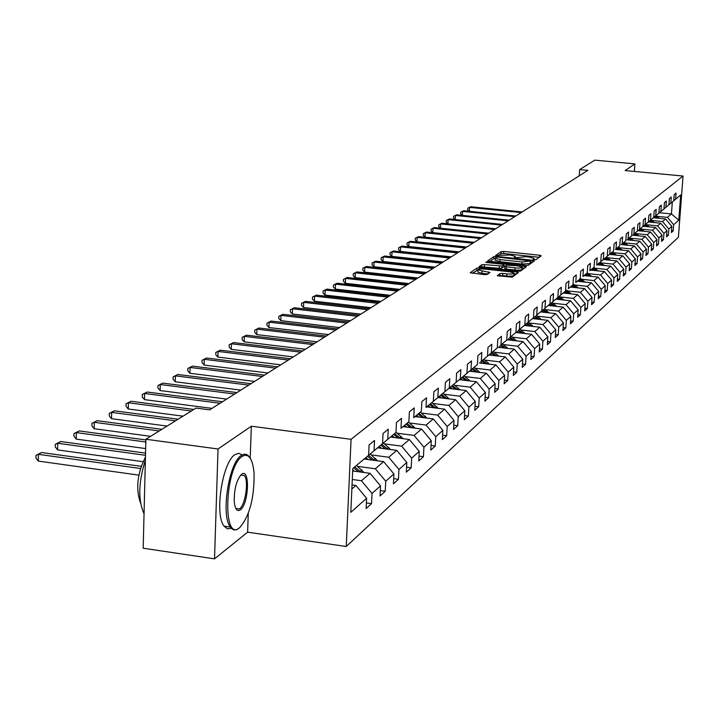 <?xml version="1.0" encoding="UTF-8"?>
<svg xmlns="http://www.w3.org/2000/svg" width="719" height="719" viewBox="0 0 719 719"><rect width="100%" height="100%" fill="white"/><g stroke="black" fill="none" stroke-linecap="round" stroke-linejoin="round"><path stroke-width="1.08" d="M534.262 259.748L536.023 259.649L541.245 255.82L539.717 255.245L503.767 251.443L501.26 251.578L495.661 255.452L510.319 255.02L515.271 256.404L514.364 257.438L515.451 257.744L525.984 256.683L529.004 257.007L534.028 258.418L533.156 259.442L534.262 259.748M499.283 276.231L502.599 275.575L506.733 276.024L506.859 273.867L502.734 273.418L500.091 273.579L497.269 275.719L512.153 277.174L518.435 272.555L516.88 271.944L479.564 267.908L476.94 268.061L470.172 272.771L484.498 274.613L487.158 274.451L489.972 272.483L477.946 269.984L472.284 273.283M506.859 273.867C511.398 274.209 513.788 273.921 514.031 273.031L509.735 271.791L485.136 269.131C480.562 268.798 478.171 269.077 477.946 269.984L477.82 272.133L482.027 273.337L482.152 271.189M251.335 426.214L218.028 448.989L145.885 439.255L143.189 548.22L214.523 558.852L247.615 532.186L346.243 546.494L351.07 439.327L251.335 426.214L250.212 458.156M634.365 171.437L634.895 163.896L625.153 170.565L683.05 176.038L351.07 439.327M634.895 163.896L594.829 160.148L579.658 169.576L579.253 175.813M145.885 439.255L196.035 408.077L209.687 409.848L587.872 170.358L579.658 169.576M525.868 265.374L528.429 265.221L534.379 260.862L532.842 260.278L496.478 256.404L493.935 256.548L487.536 260.988L525.868 265.374M526.515 266.623L520.403 271.117L517.806 271.27L478.98 266.803L481.838 264.745L484.444 264.583L502.015 266.048L503.857 264.637L502.293 264.197L486.763 262.525L485.676 262.219L487.527 262.013L526.515 266.623M346.243 546.494L678.403 237.261L683.05 176.038M366.384 502.932L371.534 503.651L372.02 493.45L380.522 485.882L380.036 495.966L385.24 491.248L385.735 481.236L393.913 473.947L393.428 483.851L398.443 479.312L398.937 469.471L406.819 462.452L406.325 472.185L411.16 467.808L411.654 458.138L419.258 451.37L418.764 460.933L423.428 456.718L423.922 447.209L431.256 440.675L430.762 450.085L435.256 446.014L435.759 436.667L442.841 430.366L442.338 439.615L446.679 435.687L447.182 426.493L454.022 420.399L453.518 429.504L457.715 425.711L458.219 416.661L464.825 410.774L464.321 419.734L468.384 416.067L468.887 407.161L475.277 401.463L474.774 410.288L478.701 406.738L479.205 397.967L485.379 392.466L484.876 401.148L488.677 397.715L489.181 389.078L495.166 383.748L494.663 392.304L498.339 388.97L498.842 380.468L504.639 375.309L504.136 383.73L507.704 380.504L508.207 372.127L513.824 367.13L513.321 375.426L516.772 372.307L517.276 364.048L522.722 359.203L522.219 367.382L525.571 364.353L526.074 356.211L531.35 351.51L530.847 359.572L534.1 356.633L534.603 348.616L539.726 344.05L539.223 351.995L542.387 349.146L542.881 341.237L547.86 336.807L547.357 344.644L550.421 341.876L550.925 334.074L555.751 329.769L555.257 337.499L558.232 334.811L558.735 327.118L563.426 322.939L562.932 330.56L565.826 327.945L566.32 320.359L570.886 316.297L570.383 323.82L573.205 321.276L573.699 313.79L578.139 309.835L577.636 317.259L580.377 314.787L580.871 307.399L585.185 303.553L584.691 310.878L587.36 308.469L587.845 301.18L592.052 297.441L591.557 304.676L594.155 302.331L594.64 295.132L598.729 291.483L598.244 298.628L600.769 296.345L601.255 289.236L605.236 285.686L604.751 292.741L607.213 290.521L607.699 283.502L611.581 280.042L611.096 287.007L613.487 284.841L613.972 277.911L617.756 274.541L617.27 281.426L619.607 279.314L620.084 272.465L623.777 269.176L623.292 275.97L625.566 273.912L626.051 267.144L629.646 263.945L629.17 270.668L631.39 268.654L631.866 261.968L635.371 258.84L634.895 265.482L637.061 263.522L637.537 256.917L640.962 253.87L640.485 260.431L642.597 258.516L643.074 251.983L646.417 249.008L645.941 255.497L648.008 253.627L648.475 247.174L651.738 244.262L651.27 250.679L653.283 248.855L653.751 242.474L656.941 239.634L656.474 245.97L658.442 244.19L658.91 237.881L662.019 235.104L661.552 241.377L663.475 239.634L663.943 233.396L666.98 230.682L666.522 236.884L668.4 235.185L668.859 229.01L671.834 226.368L671.375 232.498L673.209 230.835L673.667 224.732L678.79 220.167L680.695 194.957L668.346 205.283L675.59 199.217L676.058 193.078L674.224 194.579L673.757 200.754L663.475 209.355L670.791 203.225L671.258 197.015L669.38 198.552L668.913 204.789L658.487 213.507L665.884 207.324L666.351 201.041L664.437 202.614L663.961 208.923L653.391 217.767L660.86 211.512L661.327 205.158L659.368 206.766L658.892 213.148L648.161 222.126L655.719 215.799L656.186 209.373L654.173 211.027L653.706 217.48L642.804 226.584M371.534 503.651L366.115 508.549L366.6 498.276L350.8 512.35L352.786 468.5L368.613 455.307L369.099 444.926L374.527 440.477L374.033 450.777L382.553 443.677L383.038 433.485L388.26 429.207L387.775 439.318L395.962 432.487L396.457 422.475L401.49 418.35L400.995 428.29L408.886 421.711L409.381 411.879L414.225 407.898L413.731 417.667L421.334 411.322L421.837 401.66L426.511 397.823L426.008 407.43L433.341 401.301L433.845 391.801L438.356 388.107L437.844 397.544L444.926 391.639L445.438 382.292L449.788 378.724L449.276 388.008L456.116 382.301L456.628 373.116L460.825 369.665L460.322 378.796L466.928 373.287L467.44 364.245L471.502 360.911L470.99 369.899L477.38 364.569L477.892 355.671L481.82 352.445L481.308 361.289L487.491 356.139L488.003 347.376L491.796 344.257L491.293 352.966L497.278 347.969L497.782 339.341L501.467 336.321L500.954 344.904L506.751 340.069L507.255 331.567L510.823 328.646L510.31 337.094L515.927 332.412L516.44 324.044L519.891 321.204L519.388 329.527L524.825 324.988L525.337 316.737L528.681 313.996L528.177 322.193L533.453 317.789L533.965 309.664L537.21 306.995L536.707 315.084L541.829 310.806L542.333 302.798L545.487 300.209L544.984 308.181L549.954 304.029L550.457 296.129L553.522 293.613L553.01 301.477L557.845 297.45L558.348 289.658L561.323 287.214L560.82 294.97L565.511 291.051L566.015 283.367L568.9 280.994L568.396 288.643L572.962 284.841L573.456 277.255L576.27 274.946L575.766 282.495L580.206 278.792L580.7 271.315L583.433 269.068L582.938 276.509L587.252 272.914L587.747 265.536L590.407 263.352L589.913 270.695L594.101 267.198L594.604 259.91L597.183 257.788L596.689 265.041L600.778 261.626L601.273 254.436L603.789 252.369L603.295 259.532L607.276 256.207L607.771 249.107L610.224 247.093L609.73 254.158L613.604 250.931L614.098 243.912L616.489 241.952L615.994 248.936L619.778 245.781L620.263 238.852L622.591 236.946L622.106 243.84L625.791 240.766L626.276 233.927L628.541 232.057L628.055 238.87L631.65 235.877L632.136 229.118L634.347 227.294L633.861 234.026L637.367 231.105L637.843 224.427L640.009 222.656L639.533 229.307L642.948 226.458L643.424 219.852L645.527 218.118L645.051 224.696L648.385 221.91L648.862 215.385L650.92 213.696L650.452 220.194L653.706 217.48M655.719 215.799L658.892 213.148M660.86 211.512L663.961 208.923M665.884 207.324L668.913 204.789M670.791 203.225L673.757 200.754M675.59 199.217L680.695 194.957M352.678 470.963L370.06 473.318L361.432 480.741L352.292 479.492M362.349 460.546L382.553 443.677M361.432 480.741L372.02 493.45M370.06 473.318L380.522 485.882M374.033 450.777L362.367 460.555M364.2 459.019L383.649 461.625L375.345 468.77L357.568 466.37M376.271 448.935L395.962 432.487M375.345 468.77L385.735 481.236M383.649 461.625L393.913 473.947M387.775 439.318L376.289 448.935M377.619 447.829L396.744 450.355L388.745 457.239L371.283 454.911M400.995 428.29L408.886 421.711M388.745 457.239L398.937 469.471M396.744 450.355L406.819 462.452M390.552 437.044L409.354 439.498L401.651 446.131L384.503 443.875M413.731 417.667L421.334 411.322M401.651 446.131L411.654 458.138M409.354 439.498L419.258 451.37M403.026 426.637L421.532 429.018L414.09 435.426L397.248 433.233M426.008 407.43L433.341 401.301M414.09 435.426L423.922 447.209M421.532 429.018L431.256 440.675M415.07 416.589L433.278 418.907L426.097 425.091L409.542 422.961M427.05 406.577L444.926 391.639M426.097 425.091L435.759 436.667M433.278 418.907L442.841 430.366M437.844 397.544L427.068 406.577M426.682 406.882L444.621 409.147L437.682 415.115L421.406 413.048M438.644 396.906L456.116 382.301M437.682 415.115L447.182 426.493M444.621 409.147L454.022 420.399M449.276 388.008L438.662 396.906M437.925 397.508L455.576 399.71L448.881 405.48L432.874 403.467M449.842 387.568L466.928 373.287M448.881 405.48L458.219 416.661M455.576 399.71L464.825 410.774M460.322 378.796L449.851 387.568M448.791 388.44L466.182 390.588L459.702 396.169L443.956 394.21M460.663 378.536L477.38 364.569M459.702 396.169L468.887 407.161M466.182 390.588L475.277 401.463M470.99 369.899L460.681 378.536M459.306 379.668L476.436 381.762L470.163 387.164L454.678 385.258M481.308 361.289L487.491 356.139M470.163 387.164L479.205 397.967M476.436 381.762L485.379 392.466M469.489 371.184L486.359 373.224L480.292 378.446L465.049 376.585M481.254 361.36L497.278 347.969M480.292 378.446L489.181 389.078M486.359 373.224L495.166 383.748M491.293 352.966L481.272 361.36M479.348 362.96L495.966 364.946L490.088 370.006L475.088 368.2M500.954 344.904L506.751 340.069M490.088 370.006L498.842 380.468M495.966 364.946L504.639 375.309M488.902 354.988L505.286 356.93L499.588 361.837L484.813 360.075M510.31 337.094L515.927 332.412M499.588 361.837L508.207 372.127M505.286 356.93L513.824 367.13M498.159 347.259L514.31 349.164L508.791 353.919L494.241 352.193M519.388 329.527L524.825 324.988M508.791 353.919L517.276 364.048M514.31 349.164L522.722 359.203M507.147 339.772L523.064 341.624L517.707 346.234L503.381 344.554M518.678 330.138L533.453 317.789M517.707 346.234L526.074 356.211M523.064 341.624L531.35 351.51M528.177 322.193L518.696 330.138M515.865 332.502L531.566 334.317L526.362 338.784L512.243 337.148M536.707 315.084L541.829 310.806M526.362 338.784L534.603 348.616M531.566 334.317L539.726 344.05M524.322 325.437L539.816 327.217L534.765 331.558L520.844 329.958M544.984 308.181L549.954 304.029M534.765 331.558L542.881 341.237M539.816 327.217L547.86 336.807M532.545 318.58L547.824 320.323L542.917 324.539L529.202 322.975M553.01 301.477L557.845 297.45M542.917 324.539L550.925 334.074M547.824 320.323L555.751 329.769M540.526 311.92L555.607 313.619L550.844 317.717L537.318 316.189M551.806 302.501L565.511 291.051M550.844 317.717L558.735 327.118M555.607 313.619L563.426 322.939M560.82 294.97L551.815 302.501M548.291 305.449L563.175 307.112L558.537 311.093L545.2 309.592M568.396 288.643L572.962 284.841M558.537 311.093L566.32 320.359M563.175 307.112L570.886 316.297M555.841 299.149L570.526 300.776L566.024 304.658L552.866 303.184M575.766 282.495L580.206 278.792M566.024 304.658L573.699 313.79M570.526 300.776L578.139 309.835M563.184 293.019L577.681 294.619L573.304 298.394L560.326 296.956M582.938 276.509L587.252 272.914M573.304 298.394L580.871 307.399M577.681 294.619L585.185 303.553M570.329 287.061L584.646 288.625L580.386 292.3L567.579 290.889M589.913 270.695L594.101 267.198M580.386 292.3L587.845 301.18M584.646 288.625L592.052 297.441M577.285 281.255L591.422 282.792L587.27 286.369L574.634 284.985M596.689 265.041L600.778 261.626M587.27 286.369L594.64 295.132M591.422 282.792L598.729 291.483M584.062 275.611L598.028 277.112L593.984 280.59L581.509 279.242M603.295 259.532L607.276 256.207M593.984 280.59L601.255 289.236M598.028 277.112L605.236 285.686M590.659 270.101L604.454 271.575L600.518 274.964L588.205 273.642M601.461 261.078L613.604 250.931M600.518 274.964L607.699 283.502M604.454 271.575L611.581 280.042M609.73 254.158L601.47 261.078M597.094 264.736L610.719 266.183L606.881 269.49L594.73 268.187M615.994 248.936L619.778 245.781M606.881 269.49L613.972 277.911M610.719 266.183L617.756 274.541M603.358 259.505L616.83 260.925L613.091 264.143L601.084 262.875M622.106 243.84L625.791 240.766M613.091 264.143L620.084 272.465M616.83 260.925L623.777 269.176M609.469 254.4L622.789 255.802L619.14 258.939L607.276 257.69M628.055 238.87L631.65 235.877M619.14 258.939L626.051 267.144M622.789 255.802L629.646 263.945M615.437 249.43L628.595 250.796L625.036 253.861L613.325 252.639M633.861 234.026L637.367 231.105M625.036 253.861L631.866 261.968M628.595 250.796L635.371 258.84M621.261 244.577L634.266 245.916L630.797 248.909L619.221 247.704M639.533 229.307L642.948 226.458M630.797 248.909L637.537 256.917M634.266 245.916L640.962 253.87M626.941 239.831L639.802 241.162L636.405 244.074L624.973 242.896M645.051 224.696L648.385 221.91M636.405 244.074L643.074 251.983M639.802 241.162L646.417 249.008M632.486 235.212L645.204 236.506L641.887 239.355L630.59 238.196M641.887 239.355L648.475 247.174M645.204 236.506L651.738 244.262M650.452 220.194L642.813 226.584M637.897 230.691L650.479 231.967L647.244 234.745L636.072 233.612M647.244 234.745L653.751 242.474M650.479 231.967L656.941 239.634M643.19 226.278L655.629 227.528L652.475 230.251L641.429 229.127M652.475 230.251L658.91 237.881M655.629 227.528L662.019 235.104M648.358 221.964L660.662 223.196L657.579 225.856L646.66 224.75M657.579 225.856L663.943 233.396M660.662 223.196L666.98 230.682M653.409 217.749L665.587 218.962L662.567 221.56L651.774 220.472M662.567 221.56L668.859 229.01M665.587 218.962L671.834 226.368M659.413 212.734L671.429 213.929L667.448 217.354L656.771 216.293M667.448 217.354L673.667 224.732M672.328 201.967L671.429 213.929L678.79 220.167M218.028 448.989L214.523 558.852M351.861 488.983L355.941 485.469L352.04 484.939M368.613 455.307L352.786 468.545M355.941 485.469L366.6 498.276M671.51 230.664L673.209 230.835M666.657 235.005L668.4 235.185M661.696 239.454L663.475 239.634M656.618 244.002L658.442 244.19M651.414 248.657L653.283 248.855M646.093 253.43L648.008 253.627M640.638 258.31L642.597 258.516M635.048 263.307L637.061 263.522M629.323 268.439L631.39 268.654M623.454 273.687L625.566 273.912M617.432 279.08L619.607 279.314M611.258 284.598L613.487 284.841M604.922 290.269L607.213 290.521M598.415 296.084L600.769 296.345M591.737 302.061L594.155 302.331M584.88 308.199L587.36 308.469M577.824 314.5L580.377 314.787M570.571 320.98L573.205 321.276M563.121 327.639L565.826 327.945M555.454 334.488L558.232 334.811M547.554 341.543L550.421 341.876M539.43 348.796L542.387 349.146M531.053 356.273L534.1 356.633M522.425 363.976L525.571 364.353M513.528 371.912L516.772 372.307M504.352 380.099L507.704 380.504M494.879 388.548L498.339 388.97M485.1 397.265L488.677 397.715M474.998 406.271L478.701 406.738M464.555 415.582L468.384 416.067M453.752 425.199L457.715 425.711M442.58 435.157L446.679 435.687M431.005 445.456L435.256 446.014M419.015 456.134L423.428 456.718M406.577 467.197L411.16 467.808M393.679 478.665L398.443 479.312M380.288 490.565L385.24 491.248M247.615 532.186L248.271 513.465M539.259 257.276L503.642 253.492L501.143 253.636L498.006 255.775M495.211 258.418L493.809 258.624L489.612 261.482M532.375 262.327L530.937 262.174M530.981 260.961L497.952 257.141L496.173 257.24L495.22 258.238L500.172 259.622L522.111 261.968L530.981 260.961L530.856 262.92M495.121 259.999L500.047 261.716L500.172 259.622M530.847 263.046L530.119 263.585L521.985 264.071L500.047 261.716M481.074 267.297L481.721 266.857L481.838 264.745M503.695 266.704L501.898 268.169L499.301 268.322L481.721 266.857M503.785 265.877L505.34 266.048M522.039 267.845L524.502 268.106M515.029 267.881C519.486 268.214 521.841 267.944 522.084 267.082L517.824 265.868L506.679 265.095L504.846 266.506L515.029 267.881L514.903 270.011C519.361 270.335 521.706 270.065 521.958 269.194L522.066 267.342M504.882 266.56L504.72 268.627L506.293 269.077L506.428 266.956M514.903 270.011L506.293 269.077M506.733 276.024C511.272 276.357 513.663 276.078 513.896 275.179L514.013 273.31M487.85 273.966L482.027 273.337M516.404 274.056L513.977 273.786M659.35 218.342L655.944 215.637M655.62 217.965L654.353 216.967M657.939 218.199L655.342 216.14M654.955 216.455L657.04 218.109M522.21 211.934L470.675 206.748L469.57 207.378L521.194 212.581M469.139 211.278L467.665 209.849L467.754 208.204L470.675 206.748M467.754 208.204L469.57 207.378L469.354 211.296M239.751 527.557C249.682 515.954 254.454 497.728 254.068 472.868C252.567 458.389 248.612 452.907 242.195 456.412C224.741 467.071 222.171 543.142 239.634 527.647L239.751 527.557M239.436 527.827L238.753 528.393C235.544 530.793 232.749 530.352 230.368 527.081C220.652 515.487 228.822 462.578 241.368 455.415L243.777 454.255L246.051 454.291L248.136 455.487L249.906 457.715M240.362 509.861C236.955 511.91 234.906 508.953 234.214 500.981C234.214 488.947 236.551 480.139 241.233 474.567L241.575 474.288C250.212 467.215 248.909 504.073 240.362 509.861M235.85 508.54L239.535 508.872C245.422 505.017 248.954 480.66 244.37 475.574L240.811 474.971M231.338 528.267L227.438 528.851L224.058 526.164C214.271 514.579 222.459 461.706 235.077 454.561L238.834 453.285L242.168 454.902M140.493 502.976C135.603 488.74 137.248 473.47 145.445 457.158M144.043 513.69C137.958 500.307 138.407 482.458 145.364 460.133M654.416 222.566L650.938 219.807M650.596 222.189L649.311 221.173M652.969 222.423L650.318 220.329M649.931 220.652L652.052 222.333M515.793 216.006L463.719 210.73L462.596 211.377L514.75 216.662M462.218 215.367L460.672 213.867L460.762 212.213L463.719 210.73M460.762 212.213L462.596 211.377L462.371 215.385M649.356 226.898L645.815 224.085M645.455 226.503L644.152 225.469M647.882 226.746L645.186 224.607M644.79 224.939L646.938 226.656M509.223 220.167L456.61 214.801L455.46 215.457L508.162 220.841M455.136 219.556L453.518 217.974L453.608 216.302L456.61 214.801M453.608 216.302L455.46 215.457L455.235 219.565M644.188 231.329L640.575 228.453M640.189 230.925L638.876 229.873M642.678 231.176L639.937 228.993M639.524 229.334L641.716 231.078M502.509 224.418L449.339 218.962L448.162 219.637L501.413 225.11M447.901 223.843L446.211 222.18L446.301 220.49L449.339 218.962M446.301 220.49L448.162 219.637L447.937 223.843M638.894 235.859L635.219 232.929M634.805 235.446L633.475 234.385M495.634 228.768L441.906 223.223L440.693 223.915L440.468 228.202L488.641 233.199M637.358 235.706L634.553 233.477M634.131 233.828L636.369 235.607M440.468 228.202L438.725 226.476L438.815 224.768L440.693 223.915L494.519 229.478M438.815 224.768L441.906 223.223M633.475 240.506L629.727 237.504M629.287 240.074L627.939 238.996M488.605 233.226L434.294 227.581L433.054 228.291L432.829 232.623L481.514 237.71M631.902 240.344L629.044 238.07M628.622 238.429L630.896 240.245M432.829 232.623L431.076 230.88L431.166 229.154L433.054 228.291L487.455 233.945M431.166 229.154L434.294 227.581M627.93 245.26L624.101 242.195M623.643 244.82L622.268 243.723M481.397 237.782L426.502 232.048L425.235 232.767L425.01 237.153L474.225 242.321M626.321 245.098L623.409 242.779M622.969 243.148L625.287 244.99M425.01 237.153L423.239 235.383L423.329 233.639L425.235 232.767L480.229 238.519M423.329 233.639L426.502 232.048M622.25 250.14L618.34 247.003M617.855 249.682L616.462 248.567M474.028 242.456L418.521 236.614L417.227 237.36L417.002 241.791L466.766 247.048M620.605 249.969L617.63 247.597M617.181 247.974L619.544 249.853M417.002 241.791L415.214 239.993L415.303 238.223L417.227 237.36L472.832 243.211M415.303 238.223L418.521 236.614M616.417 255.128L612.435 251.929M611.923 254.661L610.512 253.537M466.478 247.237L410.351 241.296L409.021 242.051L408.805 246.536L459.117 251.893M614.745 254.957L611.707 252.54M611.249 252.926L613.658 254.841M408.805 246.536L406.999 244.721L407.089 242.932L409.021 242.051L465.247 248.01M407.089 242.932L410.351 241.296M610.449 260.251L606.387 256.98M605.847 259.766L604.418 258.624M458.74 252.135L401.984 246.087L400.627 246.869L400.402 251.398L451.28 256.854M608.732 260.071L605.641 257.6M605.164 257.995L607.618 259.954M400.402 251.398L398.587 249.556L398.668 247.749L400.627 246.869L457.482 252.935M398.668 247.749L401.984 246.087M604.328 265.509L600.176 262.156M599.619 265.005L598.163 263.846M450.804 257.159L393.41 251.003L392.017 251.803L391.792 256.386L443.255 261.941M602.576 265.32L599.412 262.794M598.927 263.199L601.435 265.194M391.792 256.386L389.959 254.517L390.049 252.684L392.017 251.803L449.519 257.977M390.049 252.684L393.41 251.003M598.055 270.892L593.813 267.459M593.22 270.371L591.746 269.194M442.679 262.309L384.62 256.036L383.191 256.854L382.966 261.5L435.022 267.153M596.258 270.704L593.031 268.115M592.537 268.538L595.089 270.578M382.966 261.5L381.115 259.604L381.205 257.744L383.191 256.854L441.349 263.145M381.205 257.744L384.62 256.036M591.611 276.42L587.288 272.905M586.659 275.889L585.158 274.685M434.339 267.585L375.606 261.195L374.141 262.04L373.916 266.74L426.574 272.501M589.778 276.222L586.479 273.579M585.967 274.011L588.573 276.096M373.916 266.74L372.056 264.817L372.136 262.938L374.141 262.04L432.982 268.448M372.136 262.938L375.606 261.195M584.996 282.1L580.584 278.496M579.927 281.542L578.4 280.329M425.783 273.004L366.357 266.488L364.857 267.351L364.641 272.115L417.91 277.983M583.136 281.893L579.757 279.188M579.235 279.628L581.896 281.758M364.641 272.115L362.753 270.155L362.843 268.259L364.857 267.351L424.39 273.885M362.843 268.259L366.357 266.488M578.211 287.924L573.699 284.239M573.007 287.357L571.461 286.117M417.002 278.568L356.876 271.926L355.33 272.807L355.114 277.624L409.021 283.619M576.305 287.717L572.854 284.949M572.315 285.398L575.029 287.573M355.114 277.624L353.218 275.647L353.299 273.723L355.33 272.807L415.573 279.466M353.299 273.723L356.876 271.926M571.237 293.909L566.635 290.134M565.907 293.325L564.334 292.058M407.997 284.266L347.133 277.498L345.551 278.406L345.336 283.286L399.899 289.398M569.295 293.694L565.763 290.862M565.215 291.33L567.983 293.55M345.336 283.286L343.421 281.273L343.502 279.323L345.551 278.406L406.523 285.2M343.502 279.323L347.133 277.498M564.073 300.066L559.373 296.192M558.609 299.455L557.009 298.169M398.739 290.134L337.139 283.223L335.512 284.158L335.306 289.101L390.525 295.329M562.087 299.841L558.474 296.938M557.908 297.414L560.748 299.697M335.306 289.101L333.364 287.052L333.454 285.084L335.512 284.158L397.23 291.087M333.454 285.084L337.139 283.223M556.713 306.384L551.913 302.42M551.105 305.764L549.478 304.452M389.231 296.147L326.875 289.11L325.204 290.063L324.997 295.069L380.899 301.423M554.691 306.159L550.988 303.184M550.403 303.679L553.306 306.006M324.997 295.069L323.038 292.993L323.128 290.988L325.204 290.063L387.685 297.127M323.128 290.988L326.875 289.11M549.145 312.891L544.238 308.819M543.393 312.244L541.731 310.914M379.461 302.339L316.324 295.149L314.607 296.129L314.401 301.198L371.004 307.696M547.078 312.657L543.285 309.61M542.683 310.114L545.649 312.495M314.401 301.198L312.432 299.095L312.513 297.064L314.607 296.129L377.87 303.346M312.513 297.064L316.324 295.149M541.362 319.587L536.347 315.407M535.448 318.912L533.768 317.555M369.422 308.694L305.485 301.36L303.724 302.366L303.517 307.507L360.839 314.131M539.25 319.344L535.367 316.216M534.747 316.737L537.785 319.182M303.517 307.507L301.531 305.359L301.612 303.31L303.724 302.366L367.786 309.736M301.612 303.31L305.485 301.36M533.354 326.471L528.222 322.184M527.288 325.779L525.571 324.395M359.087 315.237L294.341 307.741L292.525 308.784L292.318 313.987L350.378 320.755M531.197 326.228L527.216 323.02M526.578 323.55L529.687 326.049M292.318 313.987L290.314 311.803L290.395 309.727L292.525 308.784L357.406 316.306M290.395 309.727L294.341 307.741M525.104 333.562L519.864 329.158M518.875 332.843L517.132 331.441M348.463 321.968L282.873 314.311L281.003 315.38L280.805 320.656L339.611 327.576M522.902 333.31L518.83 330.021M518.165 330.569L521.347 333.131M280.805 320.656L278.783 318.436L278.855 316.333L281.003 315.38L346.729 323.065M278.855 316.333L282.873 314.311M516.61 340.869L511.254 336.348M510.211 340.123L508.432 338.694M337.526 328.898L271.072 321.069L269.149 322.166L268.96 327.522L328.538 334.587M514.364 340.608L510.184 337.238M509.501 337.795L512.764 340.42M268.96 327.522L266.911 325.267L266.992 323.128L269.149 322.166L335.746 330.021M266.992 323.128L271.072 321.069M507.866 348.4L502.383 343.745M501.287 347.628L499.471 346.163M326.264 336.025L258.93 328.026L256.944 329.158L256.755 334.587L317.124 341.813M505.574 348.131L501.278 344.662M500.586 345.246L503.911 347.942M256.755 334.587L254.688 332.286L254.769 330.12L256.944 329.158L324.422 337.193M254.769 330.12L258.93 328.026M498.842 356.166L493.234 351.375M492.084 355.366L490.232 353.874M314.661 343.376L246.419 335.189L244.379 336.357L244.19 341.858L305.377 349.254M496.505 355.887L492.102 352.328M491.383 352.921L494.798 355.689M244.19 341.858L242.105 339.521L242.177 337.328L244.379 336.357L312.765 344.572M242.177 337.328L246.419 335.189M489.54 364.182L483.797 359.248M482.584 363.347L480.705 361.819M302.699 350.953L233.531 342.568L231.428 343.772L231.239 349.353L293.262 356.93M487.158 363.895L482.629 360.228M481.892 360.839L485.388 363.679M231.239 349.353L229.136 346.98L229.208 344.752L231.428 343.772L300.749 352.184M229.208 344.752L233.531 342.568M479.941 372.442L474.064 367.373M472.787 371.579L470.873 370.024M290.368 358.754L220.239 350.18L218.073 351.42L217.893 357.082L280.769 364.839M477.515 372.154L472.859 368.38M472.095 369.018L475.69 371.93M217.893 357.082L215.772 354.665L215.844 352.4L218.073 351.42L288.355 360.03M215.844 352.4L220.239 350.18M470.028 380.98L464.016 375.749M462.676 380.081L460.726 378.5M277.651 366.816L206.542 358.026L204.304 359.311L204.133 365.054L267.89 372.99M467.557 380.675L462.766 376.792M461.984 377.448L465.669 380.45M204.133 365.054L201.985 362.592L202.057 360.291L204.304 359.311L275.575 368.128M202.057 360.291L206.542 358.026M459.801 389.806L453.635 384.413M452.233 388.862L450.238 387.244M264.52 375.129L192.404 366.124L190.095 367.445L189.924 373.287L254.589 381.412M457.266 389.491L452.35 385.483M451.532 386.166L455.325 389.249M189.924 373.287L187.758 370.77L187.83 368.434L190.095 367.445L262.381 376.486M187.83 368.434L192.404 366.124M449.222 398.919L442.913 393.356M441.43 397.949L439.399 396.295M250.967 383.712L177.809 374.482L175.427 375.848L175.256 381.78L240.856 390.111M446.643 398.596L441.583 394.47M440.738 395.171L444.63 398.344M175.256 381.78L173.072 379.21L173.144 376.846L175.427 375.848L248.756 385.114M173.144 376.846L177.809 374.482M438.293 408.347L431.822 402.613M430.259 407.331L428.191 405.642M236.964 392.583L162.728 383.119L160.274 384.53L160.112 390.552L226.674 399.099M435.651 408.015L430.447 403.763M429.576 404.482L433.584 407.754M160.112 390.552L157.91 387.936L157.973 385.528L160.274 384.53L234.673 394.03M157.973 385.528L162.728 383.119M426.978 418.107L420.345 412.185M418.71 417.056L416.589 415.321M222.486 401.75L147.152 392.044L144.609 393.5L144.456 399.611L212.006 408.383M424.282 417.766L418.925 413.371M418.018 414.126L422.143 417.487M144.456 399.611L142.236 396.942L142.29 394.497L144.609 393.5L220.113 403.242M142.29 394.497L147.152 392.044M415.267 428.209L408.473 422.089M406.747 427.113L404.581 425.342M193.824 409.444L131.047 401.265L128.413 402.775L128.27 408.985L183.003 416.175M412.517 427.859L406.999 423.32M406.064 424.102L410.306 427.571M128.27 408.985L126.023 406.262L126.077 403.781L128.413 402.775L191.344 410.989M126.077 403.781L131.047 401.265M403.143 438.68L396.169 432.353M394.354 437.538L392.134 435.723M178.123 419.213L114.384 410.81L111.661 412.373L111.526 418.683L167.087 426.07M400.321 438.32L394.641 433.629M393.67 434.438L398.047 438.015M111.526 418.683L109.252 415.906L109.306 413.38L111.661 412.373L175.553 420.813M109.306 413.38L114.384 410.81M390.57 449.537L383.425 442.994M381.501 448.341L379.237 446.481M161.856 429.324L97.137 420.687L94.315 422.305L94.189 428.722L150.613 436.316M387.685 449.159L381.834 444.315M380.827 445.151L385.339 448.854M94.189 428.722L91.897 425.882L91.942 423.32L94.315 422.305L159.196 430.978M91.942 423.32L97.137 420.687M377.538 460.807L370.195 454.022M368.173 459.549L365.854 457.644M145.867 439.92L79.27 430.924L76.34 432.595L76.232 439.12L145.651 448.575M374.581 460.412L368.55 455.397M367.508 456.259L372.163 460.088M76.232 439.12L73.913 436.226L73.958 433.611L76.34 432.595L145.813 441.996M73.958 433.611L79.27 430.924M364.003 472.5L356.471 465.472M354.341 471.188L352.723 469.858M145.544 453.123L60.747 441.529L57.718 443.264L57.61 449.905L142.955 461.67M360.983 472.086L354.764 466.892M353.685 467.799L358.484 471.754M57.61 449.905L55.282 446.939L55.318 444.288L57.718 443.264L145.49 455.289M55.318 444.288L60.747 441.529M141.122 466.325L41.54 452.53L38.404 454.327L38.305 461.086L138.83 475.133M38.305 461.086L35.95 458.048L35.986 455.352L38.404 454.327L140.43 468.491M35.986 455.352L41.54 452.53M533.822 259.685L533.875 258.849M515.056 257.69L515.101 256.845M501.143 253.636L501.26 251.578M503.642 253.492L503.767 251.443M539.61 257.016L539.717 255.245M493.809 258.624L493.935 256.548M496.434 257.159L496.478 256.404M532.734 262.067L532.842 260.278M521.985 264.071L522.111 261.968M530.119 263.585L530.254 261.491M484.318 266.704L484.444 264.583M499.301 268.322L499.426 266.201M501.898 268.169L502.015 266.048M503.677 266.902L503.803 264.79M487.491 262.606L487.527 262.013M524.861 267.845L524.969 266.03M499.966 275.737L500.091 273.579M502.599 275.575L502.734 273.418M488.345 273.624L488.444 271.872M476.814 270.2L476.94 268.061M479.492 269.14L479.564 267.908M516.772 273.786L516.88 271.944M583.999 281.983L584.457 281.596M577.123 287.807L577.627 287.384M570.068 293.783L570.607 293.325M562.815 299.922L563.399 299.428M555.356 306.231L555.994 305.692M547.689 312.729L548.372 312.145M539.798 319.407L540.535 318.778M531.674 326.282L532.473 325.608M523.315 333.355L524.169 332.636M514.705 340.653L515.622 339.871M505.834 348.167L506.814 347.331M496.676 355.914L497.728 355.024M487.239 363.904L488.363 362.951M477.506 372.145L478.701 371.13M467.485 380.63L468.725 379.578M457.14 389.383L458.425 388.305M446.454 398.434L447.775 397.319M435.399 407.799L436.766 406.639M423.958 417.478L425.369 416.283M412.113 427.508L413.578 426.268M399.845 437.889L401.364 436.604M387.137 448.656L388.709 447.326M373.943 459.827L375.579 458.443M360.255 471.412L361.954 469.974M533.947 259.712L534.01 258.705M515.19 257.717L515.253 256.71M530.883 262.947L531.008 260.925M495.103 260.323L495.22 258.238M503.731 266.758L503.857 264.745M504.72 268.627L504.846 266.506M224.058 526.164L230.368 527.081M244.37 475.574L240.712 475.07M239.634 527.647L238.753 528.393"/></g></svg>
